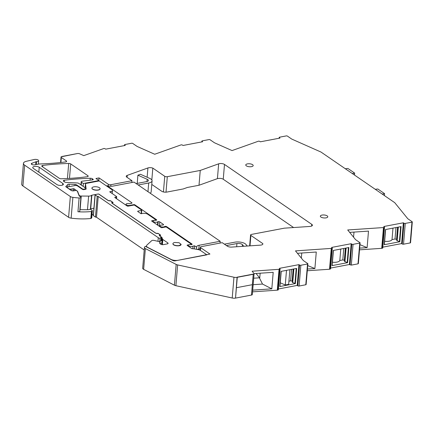 <?xml version="1.0" encoding="UTF-8"?>
<svg xmlns="http://www.w3.org/2000/svg" width="434" height="434" viewBox="0 0 434 434"><rect width="100%" height="100%" fill="white"/><g stroke="black" fill="none" stroke-linecap="round" stroke-linejoin="round"><path stroke-width="0.65" d="M144.424 247.451L142.678 268.228A3.727 1.481 4.8 0 0 143.632 269.346L174.425 285.198A3.727 1.481 4.8 0 0 175.895 285.702L232.217 298.012A3.727 1.481 4.8 0 0 235.532 298.098L237.072 277.18L253.027 274.152L237.273 277.321A3.727 1.481 4.8 0 1 233.964 277.234L177.642 264.924A3.727 1.481 4.8 0 1 176.171 264.42L145.379 248.568A3.727 1.481 4.8 0 1 144.424 247.451A3.727 1.481 4.8 0 1 144.69 246.962L145.368 246.338L172.944 260.536A1.861 0.743 4.8 0 0 175.336 260.829L209.942 254.042L200.627 247.646A1.861 0.743 4.8 0 1 200.324 247.196A1.861 0.743 4.8 0 1 201.17 246.658L222.219 242.66L227.351 246.186A3.727 1.481 4.8 0 0 231.68 247.087L260.367 245.145A3.727 1.481 4.8 0 0 262.868 243.968A3.727 1.481 4.8 0 0 262.787 243.599L250.868 235.418A1.861 0.743 4.8 0 1 250.564 234.962A1.861 0.743 4.8 0 1 251.411 234.425L284.346 228.17L309.881 226.445A3.727 1.481 4.8 0 0 312.388 225.268A3.727 1.481 4.8 0 0 311.786 224.362L224.492 164.437A3.727 1.481 4.8 0 0 218.66 163.824L217.418 178.64A3.727 1.481 4.8 0 1 217.976 178.482A8.197 3.266 4.8 0 0 219.859 178.341A3.727 1.481 4.8 0 1 223.25 179.253L293.596 227.546M412.3 221.931L410.553 242.709A0.743 0.298 4.8 0 1 410.217 242.926L411.964 222.148A0.743 0.298 4.8 0 0 412.3 221.931A0.743 0.298 4.8 0 0 412.181 221.752L407.781 218.731L394.739 202.673L321.019 152.063L291.756 139.081L287.357 136.059A0.743 0.298 4.8 0 0 286.331 135.902L279.632 137.171A0.933 0.369 4.8 0 0 279.214 137.442A0.933 0.369 4.8 0 0 279.36 137.67L279.968 138.088L260.346 141.809L259.738 141.392A0.933 0.369 4.8 0 0 258.452 141.191L232.049 150.576L214.456 142.77L210.029 139.732A0.743 0.298 4.8 0 0 209.004 139.574L202.304 140.844A0.933 0.369 4.8 0 0 202.228 140.86A0.933 0.369 4.8 0 0 201.886 141.115A0.933 0.369 4.8 0 0 202.032 141.338L202.64 141.755L183.018 145.482L182.41 145.064A0.933 0.369 4.8 0 0 181.206 144.853A0.933 0.369 4.8 0 0 181.124 144.864L154.716 154.249L137.117 146.448L132.69 143.404A0.743 0.298 4.8 0 0 131.665 143.247L124.965 144.517A0.933 0.369 4.8 0 0 124.542 144.788A0.933 0.369 4.8 0 0 124.694 145.01L125.301 145.428L105.679 149.155L105.071 148.737A0.933 0.369 4.8 0 0 103.786 148.536L83.767 155.627L79.634 153.793A1.861 0.743 4.8 0 0 77.355 153.555L61.878 156.49A1.861 0.743 4.8 0 0 61.037 157.032A1.861 0.743 4.8 0 0 61.335 157.482L66.331 160.911A1.861 0.743 4.8 0 1 66.63 161.361A1.861 0.743 4.8 0 1 65.605 161.931A130.422 51.923 4.8 0 1 41.094 163.922A3.727 1.481 4.8 0 1 41.051 163.927L39.467 163.981A1.866 0.743 4.8 0 0 38.908 164.036L34.736 164.828A2.235 0.89 4.8 0 1 32.425 164.698A2.235 0.89 4.8 0 1 31.297 163.808A2.235 0.89 4.8 0 1 31.866 163.282L35.859 161.784L35.621 164.66M36.429 164.508L36.668 161.632A1.872 0.743 4.8 0 0 35.859 161.784M36.668 161.632A2.794 1.112 4.8 0 0 38.659 160.737A2.794 1.112 4.8 0 0 35.083 159.381A2.794 1.112 4.8 0 0 34.205 159.495L26.42 161.28A7.454 2.967 4.8 0 0 23.447 163.352A7.454 2.967 4.8 0 0 24.64 165.159L70.341 196.526A3.727 1.481 4.8 0 0 72.885 197.367A35.398 14.094 4.8 0 0 79.107 197.969A1.861 0.743 4.8 0 0 80.919 197.378A1.861 0.743 4.8 0 0 80.621 196.927L79.172 195.935L77.35 191.204A1.118 0.445 4.8 0 0 77.181 191.02L76.845 190.786A1.118 0.445 4.8 0 0 75.304 190.548L73.747 190.846A1.861 0.743 4.8 0 1 71.176 190.445L66.114 186.967A1.861 0.743 4.8 0 1 65.816 186.517A1.861 0.743 4.8 0 1 66.131 186.148A7.638 3.043 4.8 0 0 67.416 184.754A1.861 0.743 4.8 0 1 69.174 184.19L75.017 184.483L74.925 185.551L68.073 186.853A1.861 0.743 4.8 0 0 67.227 187.39A1.861 0.743 4.8 0 0 67.525 187.846L68.74 188.676A1.861 0.743 4.8 0 0 71.312 189.078L73.178 188.725A0.743 0.298 4.8 0 1 74.209 188.882L77.312 191.139M76.617 185.606L76.672 184.933A1.861 0.743 4.8 0 0 75.017 184.483M76.672 184.933L82.476 188.92A1.118 0.445 4.8 0 0 84.017 189.159L84.804 189.012A1.118 0.445 4.8 0 0 85.308 188.687A1.118 0.445 4.8 0 0 85.308 188.649L85.194 187.786L78.809 183.403A1.861 0.743 4.8 0 0 77.154 182.947L66.272 182.41A1.861 0.743 4.8 0 1 64.617 181.954L63.603 181.26A1.861 0.743 4.8 0 1 63.304 180.81A1.861 0.743 4.8 0 1 64.34 180.24A130.422 51.923 4.8 0 1 90.261 178.26A1.861 0.743 4.8 0 1 92.268 178.721L93.082 179.275A1.118 0.445 4.8 0 1 93.261 179.546A1.118 0.445 4.8 0 1 92.632 179.888L82.227 181.19A1.861 0.743 4.8 0 0 81.185 181.759A1.861 0.743 4.8 0 0 81.483 182.215L83.382 183.511L83.138 186.376M127.07 177.338L127.233 175.385A3.727 1.481 4.8 0 0 126.24 176.28A3.727 1.481 4.8 0 0 126.837 177.18L131.969 180.707L110.92 184.7A1.861 0.743 4.8 0 1 108.348 184.298L99.033 177.907L95.919 178.499L98.93 180.56L83.382 183.511M127.233 175.385L147.918 167.953L147.137 177.246M151.829 179.942L152.822 168.11A3.727 1.481 4.8 0 0 147.918 167.953M152.822 168.11L164.741 176.291A1.861 0.743 4.8 0 0 167.312 176.692L200.248 170.437L218.66 163.824M254.074 273.751L252.328 294.529A1.861 0.743 4.8 0 1 251.481 295.071L253.228 274.293L237.273 277.321L236.405 287.709L252.355 284.682L236.405 287.709L235.532 298.098L251.481 295.071L253.228 274.293A1.861 0.743 4.8 0 0 254.074 273.751A1.861 0.743 4.8 0 0 253.971 273.48L252.132 271.212L279.659 269.275A0.933 0.369 4.8 0 0 280.082 269.004A0.933 0.369 4.8 0 0 279.93 268.782L279.322 268.364L298.945 264.637L299.552 265.055A0.933 0.369 4.8 0 0 300.838 265.255L307.538 263.986A0.743 0.298 4.8 0 0 307.874 263.769A0.743 0.298 4.8 0 0 307.755 263.584L303.328 260.546L295.483 250.89L331.88 248.357A0.933 0.369 4.8 0 0 331.956 248.34A0.933 0.369 4.8 0 0 332.298 248.085A0.933 0.369 4.8 0 0 332.151 247.863L331.543 247.445L351.166 243.718L351.773 244.136A0.933 0.369 4.8 0 0 352.978 244.347A0.933 0.369 4.8 0 0 353.059 244.337L351.312 265.114L358.012 263.845L358.229 263.449M358.012 263.845L359.753 243.067L353.059 244.337M359.753 243.067A0.743 0.298 4.8 0 0 360.095 242.85A0.743 0.298 4.8 0 0 359.97 242.666L355.544 239.628L347.705 229.971L383.466 227.557L381.719 248.335L382.343 248.215A0.933 0.369 4.8 0 0 382.761 247.95L384.508 227.172A0.933 0.369 4.8 0 0 384.356 226.944L383.748 226.526L403.37 222.799L403.978 223.217A0.933 0.369 4.8 0 0 405.264 223.418L403.522 244.196L410.217 242.926M384.508 227.172A0.933 0.369 4.8 0 1 384.085 227.438L383.466 227.557M411.964 222.148L405.264 223.418M77.355 153.555L62.078 156.631L77.355 153.555M326.091 217.857A3.727 1.481 4.8 0 0 327.779 216.783A3.727 1.481 4.8 0 0 325.891 215.302A3.727 1.481 4.8 0 0 322.039 215.08A3.727 1.481 4.8 0 0 320.352 216.159A3.727 1.481 4.8 0 0 322.24 217.635A3.727 1.481 4.8 0 0 326.091 217.857M251.498 166.651A3.727 1.481 4.8 0 0 253.185 165.571A3.727 1.481 4.8 0 0 251.297 164.095A3.727 1.481 4.8 0 0 247.451 163.873A3.727 1.481 4.8 0 0 245.758 164.947A3.727 1.481 4.8 0 0 247.646 166.428A3.727 1.481 4.8 0 0 251.498 166.651M70.709 163.916L87.89 175.716A1.861 0.743 4.8 0 1 88.189 176.166A1.861 0.743 4.8 0 1 87.163 176.736A130.422 51.923 4.8 0 1 61.33 178.77A1.861 0.743 4.8 0 1 59.312 178.314L42.044 166.461A1.861 0.743 4.8 0 1 41.745 166.005A1.861 0.743 4.8 0 1 42.782 165.435A130.422 51.923 4.8 0 1 68.702 163.461A1.861 0.743 4.8 0 1 70.709 163.916L69.494 178.396M62.789 183.43A3.543 1.411 4.8 0 1 63.359 184.287A3.543 1.411 4.8 0 1 60.776 185.421A3.543 1.411 4.8 0 1 56.87 184.553L33.315 168.381A3.543 1.411 4.8 0 1 32.745 167.524A3.543 1.411 4.8 0 1 35.328 166.39A3.543 1.411 4.8 0 1 39.234 167.258L62.789 183.43L62.653 185.036M382.831 247.147L401.629 243.582L402.237 243.995A0.933 0.369 4.8 0 0 403.522 244.196M359.504 249.838L381.719 248.335M330.621 268.066L349.419 264.496L351.312 265.114M307.288 270.751L329.52 269.248L330.404 268.641M278.406 288.984L297.203 285.415L297.811 285.832A0.933 0.369 4.8 0 0 299.097 286.033L305.791 284.764A0.743 0.298 4.8 0 0 306.127 284.547L307.874 263.769M279.046 269.389L277.299 290.167L277.917 290.053A0.933 0.369 4.8 0 0 278.335 289.782L280.082 269.004M277.299 290.167L252.555 291.843M93.44 215.351A0.743 0.298 4.8 0 0 93.305 215.503A0.743 0.298 4.8 0 0 93.424 215.682L95.453 217.076L96.478 217.233L144.213 250M92.073 214.206L93.343 215.08M23.447 163.352L21.7 184.13A7.454 2.967 4.8 0 0 22.899 185.936L68.594 217.304A3.727 1.481 4.8 0 0 71.138 218.145A35.398 14.094 4.8 0 0 74.089 218.486A35.398 14.094 4.8 0 0 79.628 218.855A35.398 14.094 4.8 0 0 90.831 218.492A0.933 0.369 4.8 0 0 91.346 218.286L91.699 217.808A2.42 0.966 4.8 0 0 91.786 217.586L92.371 210.604L91.417 211.51A35.398 14.094 4.8 0 1 80.214 211.873A35.398 14.094 4.8 0 1 77.946 211.765A1.861 0.743 4.8 0 0 79.758 211.174L80.919 197.378M98.93 180.56L98.887 181.038M99.033 177.907L98.816 180.484M131.969 180.707L131.817 182.508M125.958 205.168L126.028 204.305A2.42 0.966 4.8 0 1 129.44 203.698L131.475 203.313A1.118 0.445 4.8 0 0 131.979 202.993A1.118 0.445 4.8 0 0 131.8 202.721L107.024 185.714A5.588 2.224 4.8 0 0 112.943 186.088L133.998 182.096L220.195 241.271L220.043 243.073M200.248 170.437L199.005 185.258L217.418 178.64M262.727 244.315L262.787 243.599M254.053 273.621L273.198 272.324L271.814 288.849L262.51 284.058L253.152 284.688M252.696 290.14L271.814 288.849M297.203 285.415L298.945 264.637M293.449 269.031L292.326 282.388L295.386 283.581L296.661 268.424L281.037 271.391L279.767 286.548L281.183 271.358M295.386 283.581L279.767 286.548M307.429 269.047L314.889 268.543L316.277 252.024L297.442 253.299M329.52 269.248L331.267 248.47M349.419 264.496L351.166 243.718M345.665 248.112L344.547 261.469L347.607 262.662L331.983 265.63L333.404 250.44M331.983 265.63L333.258 250.472L348.876 247.505L347.607 262.662M359.65 248.134L367.11 247.63L359.938 244.667M367.11 247.63L368.499 231.11L349.658 232.38M401.629 243.582L403.37 222.799M384.193 244.711L385.463 229.553L401.087 226.586L399.812 241.743L384.193 244.711L385.609 229.526M96.478 217.233L98.225 196.456L158.28 237.68L157.971 241.326M95.453 217.076L97.194 196.298L95.171 194.904A0.743 0.298 4.8 0 1 95.051 194.725A0.743 0.298 4.8 0 1 95.182 194.573L97.91 194.058A0.743 0.298 4.8 0 1 98.941 194.215L107.963 200.41A1.861 0.743 4.8 0 0 110.534 200.812L112.558 202.201A1.861 0.743 4.8 0 0 111.712 202.738A1.861 0.743 4.8 0 0 112.01 203.193L155.556 233.085A1.861 0.743 4.8 0 0 158.128 233.481L160.151 234.875A1.861 0.743 4.8 0 0 159.305 235.412A1.861 0.743 4.8 0 0 159.609 235.863L161.247 236.991L160.01 238.326A1.893 0.754 4.8 0 1 158.28 237.68M98.225 196.456L97.194 196.298M89.984 209.269L91.238 209.671L92.285 210.826L91.699 217.808M126.028 204.305A2.42 0.966 4.8 0 0 127.45 205.32A2.42 0.966 4.8 0 0 129.761 205.412L133.808 204.647A0.743 0.298 4.8 0 1 134.838 204.805L156.506 219.68A1.118 0.445 4.8 0 1 156.69 219.951A1.118 0.445 4.8 0 1 156.18 220.277L155.763 220.353A2.42 0.966 4.8 0 0 153.066 221.096A2.42 0.966 4.8 0 0 155.198 222.235A2.42 0.966 4.8 0 0 157.786 221.747L158.209 221.666A1.118 0.445 4.8 0 1 159.75 221.904L163.396 224.411A1.118 0.445 4.8 0 1 163.575 224.682A1.118 0.445 4.8 0 1 163.07 225.002L162.647 225.083A2.42 0.966 4.8 0 0 159.951 225.821A2.42 0.966 4.8 0 0 162.088 226.966A2.42 0.966 4.8 0 0 164.676 226.472L165.094 226.391A1.118 0.445 4.8 0 1 166.634 226.635L191.953 244.011L191.909 244.521M188.334 246.214L188.41 245.356A2.42 0.966 4.8 0 1 191.372 244.657L191.622 244.608A1.118 0.445 4.8 0 0 192.132 244.282A1.118 0.445 4.8 0 0 191.953 244.011M188.41 245.356A2.42 0.966 4.8 0 0 190.271 246.463A2.42 0.966 4.8 0 0 193.016 246.116L194.584 245.818L194.323 248.899M220.195 241.271L199.146 245.264A5.588 2.224 4.8 0 0 196.613 246.886A5.588 2.224 4.8 0 0 196.651 247.239L194.584 245.818M262.51 284.058L259.7 278.487L260.145 273.208M280.239 282.816L285.274 284.97L288.664 284.324L289.896 269.709M293.14 269.091L292.131 281.096L292.418 281.292M292.131 281.096L290.59 280.852L288.93 281.167M314.889 268.543L307.722 265.586M301.771 253.006L301.342 258.105M332.428 262.228A6.705 2.669 4.8 0 0 339.811 260.503L342.806 259.933L344.639 260.373M353.564 237.186L353.992 232.087M397.875 227.199L396.752 240.55L399.812 241.743M384.638 241.309A6.705 2.669 4.8 0 0 392.021 239.584L395.016 239.02L396.844 239.454M159.707 241.901L160.01 238.326M112.504 202.824L112.558 202.201M160.097 235.494L160.151 234.875M161.247 236.991L160.949 240.566M164.616 227.183L164.676 226.472M157.509 225.051L157.786 221.747M107.024 185.714L106.981 186.267M93.793 186.864A4.101 1.633 4.8 0 0 91.932 188.047A4.101 1.633 4.8 0 0 94.01 189.674A4.101 1.633 4.8 0 0 98.247 189.918A4.101 1.633 4.8 0 0 100.102 188.736A4.101 1.633 4.8 0 0 98.03 187.108A4.101 1.633 4.8 0 0 93.793 186.864M192.799 248.715L193.016 246.116M196.483 249.3L196.651 247.239M174.804 242.476A4.101 1.633 4.8 0 0 172.944 243.664A4.101 1.633 4.8 0 0 175.021 245.286A4.101 1.633 4.8 0 0 179.258 245.536L181.114 244.347L179.036 242.72L174.804 242.476M259.7 278.487L259.575 277.803L256.065 273.485M253.7 278.205L259.575 277.803M281.232 271.353L280.266 282.811M286.5 270.355L285.274 284.97M291.55 269.395L290.59 280.852M293.883 268.95L292.733 282.664M346.104 248.031L344.949 261.745M345.356 248.172L344.352 260.178M343.771 248.476L342.806 259.933M339.811 260.503L340.771 249.045M392.021 239.584L392.982 228.127M395.976 227.557L395.016 239.02M397.566 227.259L396.557 239.259M398.309 227.118L397.159 240.832M151.775 184.428L161.736 191.264A3.727 1.481 4.8 0 0 166.878 192.067L183.235 188.958L187.417 187.455L199.005 185.258M151.933 221.226L151.976 220.711A0.743 0.298 4.8 0 0 151.64 220.922A0.743 0.298 4.8 0 0 151.759 221.107L161.074 227.503A0.743 0.298 4.8 0 0 162.104 227.66L165.528 227.009A0.743 0.298 4.8 0 1 166.558 227.172L191.063 243.995A0.743 0.298 -175.2 0 1 191.182 244.174A0.743 0.298 -175.2 0 1 190.846 244.391L190.83 244.592M93.918 208.212L90.717 208.819A0.689 0.277 4.8 0 0 90.446 208.938L91.59 195.316A3.781 1.508 4.8 0 1 88.623 196.097L81.25 196.049L80.106 209.671L87.478 209.725A3.781 1.508 4.8 0 0 90.446 208.938M171.018 259.543L171.029 259.396A5.588 2.224 4.8 0 0 178.206 260.275L206.861 254.839L200.481 250.456A4.101 1.633 4.8 0 0 198.246 249.626L194.378 248.91A5.962 2.376 4.8 0 0 191.931 248.682L187.2 245.438A0.743 0.298 4.8 0 1 187.081 245.253A0.743 0.298 4.8 0 1 187.417 245.042L190.846 244.391M151.976 220.711L155.405 220.06A0.743 0.298 4.8 0 0 155.741 219.843A0.743 0.298 4.8 0 0 155.622 219.664L147.723 214.239A3.727 1.481 4.8 0 0 142.585 213.441L141.028 213.734L137.784 211.51A0.743 0.298 4.8 0 1 137.665 211.331A0.743 0.298 4.8 0 1 138.001 211.114L141.43 210.463A0.743 0.298 4.8 0 0 141.766 210.251A0.743 0.298 4.8 0 0 141.647 210.067L134.659 205.271A0.743 0.298 4.8 0 0 133.634 205.114L128.182 206.145A0.743 0.298 4.8 0 1 127.151 205.987L114.901 197.573A0.743 0.298 4.8 0 1 114.782 197.394A0.743 0.298 4.8 0 1 115.118 197.177L116.366 196.944A0.743 0.298 4.8 0 0 116.703 196.727A0.743 0.298 4.8 0 0 116.583 196.548L109.688 191.812L110.778 191.606A3.727 1.481 4.8 0 0 112.466 190.526A3.727 1.481 4.8 0 0 111.863 189.625L99.625 181.217A0.743 0.298 4.8 0 0 98.594 181.059L85.981 183.452A1.118 0.445 4.8 0 0 85.471 183.777A1.118 0.445 4.8 0 0 85.476 183.815L86.144 188.926A1.118 0.445 4.8 0 1 86.144 188.964A1.118 0.445 4.8 0 1 85.639 189.289L83.995 189.598A1.118 0.445 4.8 0 1 82.455 189.36L77.491 185.953A1.861 0.743 4.8 0 0 74.925 185.551M81.25 196.049A1.861 0.743 4.8 0 1 79.124 195.278L77.599 191.329A1.861 0.743 4.8 0 0 77.323 191.02M110.719 200.942L110.73 200.85A0.743 0.298 4.8 0 0 109.699 200.692L108.359 200.589L99.006 194.166A0.743 0.298 4.8 0 0 98.241 193.987L91.862 195.197A0.689 0.277 4.8 0 0 91.59 195.316M110.73 200.85L112.954 202.38A0.743 0.298 4.8 0 1 113.073 202.564A0.743 0.298 4.8 0 1 112.737 202.776L112.2 203.324M158.312 233.611L158.323 233.525A0.743 0.298 4.8 0 0 157.292 233.367L155.952 233.264L112.211 203.231M158.323 233.525L160.547 235.054A0.743 0.298 4.8 0 1 160.667 235.233A0.743 0.298 4.8 0 1 160.33 235.45L159.793 235.993M162.088 244.651L162.549 239.167L161.985 237.534A1.861 0.743 4.8 0 0 161.703 237.214L159.804 235.906M162.549 239.167A1.861 0.743 4.8 0 0 162.831 239.487L167.801 242.899A1.861 0.743 4.8 0 1 168.099 243.349A1.861 0.743 4.8 0 1 167.253 243.892L163.363 244.63A1.861 0.743 4.8 0 1 160.792 244.228L159.994 243.68L160.086 242.557L159.696 243.224M159.723 243.382L159.994 243.68M159.989 242.313L158.98 241.619A0.743 0.298 4.8 0 0 158.632 241.478L154.108 240.431A1.861 0.743 4.8 0 0 151.688 240.669L146.893 245.096A5.588 2.224 4.8 0 0 146.491 245.828A5.588 2.224 4.8 0 0 147.918 247.494L147.907 247.646M171.029 259.396L147.918 247.494M91.932 188.047L91.921 188.22A4.101 1.633 4.8 0 0 93.994 189.842A4.101 1.633 4.8 0 0 98.23 190.092A4.101 1.633 4.8 0 0 100.091 188.904L100.102 188.736M172.944 243.664L172.933 243.832A4.101 1.633 4.8 0 0 175.005 245.46A4.101 1.633 4.8 0 0 179.242 245.704A4.101 1.633 4.8 0 0 181.103 244.516L181.114 244.347M161.985 237.534L161.936 244.63M159.587 242.036L161.101 240.403L161.415 240.62A1.861 0.743 4.8 0 1 161.698 240.941M160.477 244.011L162.142 242.221M247.244 246.035L245.975 244.472A7.454 2.967 4.8 0 0 234.903 242.167L224.405 244.158M199.146 245.264L198.832 249.013L200.193 248.753M198.832 249.013A5.588 2.224 4.8 0 0 197.367 249.463M226.429 245.552L236.926 243.555A3.727 1.481 4.8 0 1 242.465 244.711L243.734 246.273M137.215 183.398L137.903 175.184L147.186 179.302L146.996 181.531M150.18 193.206A7.454 2.967 4.8 0 0 151.151 191.904L152.079 180.832A7.454 2.967 4.8 0 0 149.719 178.39L140.437 174.273L137.903 175.184M136.178 183.593L146.676 181.602A3.727 1.481 4.8 0 0 148.368 180.522A3.727 1.481 4.8 0 0 147.186 179.302M138.202 184.982L148.705 182.991A7.454 2.967 4.8 0 0 152.079 180.832M354.497 175.043L354.659 173.106L347.873 168.446L345.318 168.745M352.321 173.551L354.659 173.106M384.432 195.593L384.595 193.656L377.808 188.996L375.253 189.289M382.251 194.096L384.595 193.656M232.217 298.012L233.964 277.234M175.895 285.702L177.642 264.924M60.912 162.495L61.335 157.482M66.256 161.757L66.331 160.911M31.769 164.421L31.866 163.282M22.899 185.936L24.64 165.159M68.594 217.304L70.341 196.526M71.138 218.145L72.885 197.367M77.946 211.765L79.107 197.969M90.831 218.492L91.417 211.51M66.066 186.935L66.131 186.148M67.172 187.694L67.416 184.754M68.963 186.685L69.174 184.19M82.476 188.92L82.438 189.349M83.984 189.604L84.017 189.159M84.766 189.452L84.804 189.012M64.221 181.683L64.34 180.24M90.098 180.208L90.261 178.26M92.165 179.947L92.268 178.721M93.039 179.784L93.082 179.275M81.245 185.074L81.483 182.215M108.348 184.298L108.207 186.012M110.789 186.273L110.92 184.7M164.741 176.291L163.428 191.947M166.01 192.17L167.312 176.692M223.25 179.253L224.492 164.437M311.786 224.362L311.645 226.06M249.989 245.85L250.868 235.418M200.394 250.402L200.627 247.646M143.632 269.346L145.379 248.568M174.425 285.198L176.171 264.42M279.659 269.275L277.917 290.053M297.811 285.832L299.552 265.055M300.838 265.255L299.097 286.033M307.538 263.986L305.791 284.764M330.133 269.134L331.88 248.357M350.026 264.914L351.773 244.136M384.085 227.438L382.343 248.215M402.237 243.995L403.978 223.217M279.36 137.67L279.317 138.207M202.032 141.338L201.989 141.88M124.694 145.01L124.65 145.553M87.82 176.562L87.89 175.716M42.657 166.878L42.782 165.435M67.438 178.51L68.702 163.461M39.234 167.258L38.821 172.162M93.424 215.682L95.171 194.904M91.932 211.304L91.346 218.286M294.952 283.543L296.216 268.51M347.167 262.624L348.431 247.592M399.378 241.705L400.642 226.673M166.585 227.188L166.634 226.635M165.034 227.107L165.094 226.391M163.352 224.915L163.396 224.411M159.376 226.336L159.75 221.904M157.9 225.322L158.209 221.666M156.468 220.19L156.506 219.68M134.79 205.363L134.838 204.805M133.77 205.092L133.808 204.647M129.723 205.852L129.761 205.412M131.757 203.226L131.8 202.721M187.374 245.557L187.417 245.042M167.73 243.745L167.801 242.899M162.392 244.678L162.831 239.487M161.703 237.214L161.415 240.62M160.52 235.396L160.547 235.054M112.927 202.721L112.954 202.38M90.717 208.819L91.862 195.197M87.478 209.725L88.623 196.097M79.124 195.278L79.086 195.707M77.599 191.329L77.561 191.757M74.046 190.786L74.209 188.882M72.999 190.906L73.178 188.725M71.198 190.455L71.312 189.078M85.471 183.777L85.14 187.748L85.476 183.815M110.703 192.506L110.778 191.606M116.236 198.49L116.366 196.944M115.075 197.698L115.118 197.177M141.43 210.463L141.158 213.712M137.958 211.629L138.001 211.114M242.324 246.366L242.465 244.711M236.66 246.751L236.926 243.555M147.972 191.692L148.705 182.991M60.57 162.528L61.037 157.032M38.376 164.139L38.659 160.737M80.925 184.851L81.185 181.759M249.653 245.872L250.564 234.962M200.074 250.217L200.324 247.196M332.298 248.085L330.556 268.863M358.348 263.628L360.095 242.85M279.214 137.442L279.143 138.24M201.886 141.115L201.815 141.913M124.542 144.788L124.477 145.585M93.305 215.503L95.051 194.725M279.935 286.44L281.199 271.358M332.151 265.521L333.421 250.44M384.361 244.602L385.625 229.521M159.88 226.678L159.951 225.821M152.996 221.953L153.066 221.096M191.182 244.174L191.144 244.624M160.01 243.691L160.108 242.498M67.199 187.71L67.227 187.39M112.211 193.548L112.466 190.526M116.534 198.696L116.703 196.727M141.766 210.251L141.484 213.647M155.741 219.843L155.697 220.347M146.399 246.87L146.491 245.828"/></g></svg>
